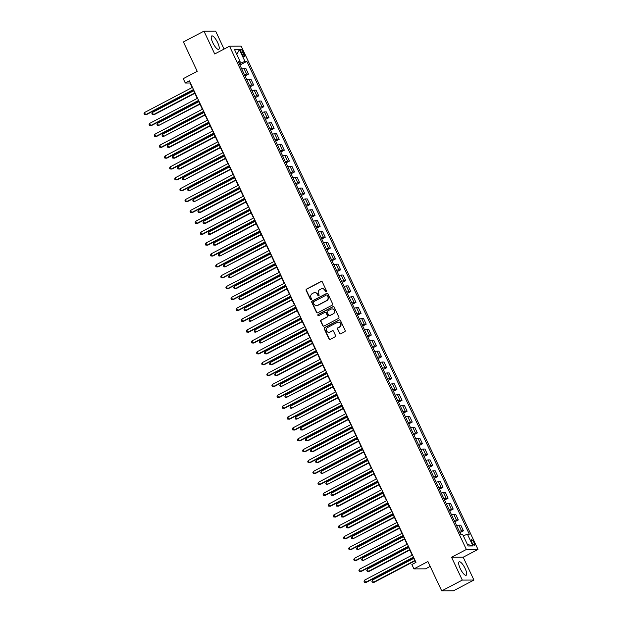 <?xml version="1.0" encoding="UTF-8"?>
<svg xmlns="http://www.w3.org/2000/svg" width="622" height="622" viewBox="0 0 622 622"><rect width="100%" height="100%" fill="white"/><g stroke="black" fill="none" stroke-linecap="round" stroke-linejoin="round"><path stroke-width="0.93" d="M326.278 291.866A0.669 0.63 -90.2 0 0 326.566 290.964L322.297 281.89A0.956 0.902 -90.2 0 0 321.084 281.463L306.545 289.106A0.956 0.902 -90.2 0 0 306.141 290.381L310.409 299.454A0.669 0.63 -90.2 0 0 311.257 299.757A0.669 0.63 -90.2 0 0 311.536 298.863L310.984 297.689A3.048 2.885 -90.2 0 1 312.283 293.592L313.496 292.962A3.048 2.885 -90.2 0 1 317.368 294.33L317.92 295.504A0.669 0.63 -90.2 0 0 318.767 295.808A0.669 0.63 -90.2 0 0 319.055 294.914L318.495 293.74A3.048 2.885 -90.2 0 1 319.801 289.65L321.006 289.012A3.048 2.885 -90.2 0 1 324.878 290.388L325.43 291.562A0.669 0.63 -90.2 0 0 326.278 291.866M465.139 568.531A7.581 2.2 62.3 0 0 459.168 561.837A7.581 2.2 62.3 0 0 460.233 568.555A7.581 2.2 62.3 0 0 466.212 575.249A7.581 2.2 62.3 0 0 465.139 568.531M217.677 42.638A7.581 2.2 62.3 0 0 211.698 35.944A7.581 2.2 62.3 0 0 212.771 42.661A7.581 2.2 62.3 0 0 218.75 49.356A7.581 2.2 62.3 0 0 217.677 42.638M473.941 542.47A3.11 0.902 62.3 0 0 471.484 539.725A3.11 0.902 62.3 0 0 471.927 542.477A3.11 0.902 62.3 0 0 474.376 545.23A3.11 0.902 62.3 0 0 473.941 542.47M339.441 333.431A0.956 0.902 -90.2 0 0 340.654 333.858L344.728 331.72A0.956 0.902 -90.2 0 0 345.14 330.438L340.397 320.361A0.956 0.902 -90.2 0 0 339.184 319.933L324.645 327.569A0.956 0.902 -90.2 0 0 324.241 328.851L328.984 338.928A0.956 0.902 -90.2 0 0 330.196 339.355L335.118 336.766A0.956 0.902 -90.2 0 0 335.522 335.491L333.493 331.176A0.956 0.902 -90.2 0 0 332.288 330.748L329.847 332.031A2.55 2.41 -90.2 0 1 326.418 330.336A2.55 2.41 -90.2 0 1 327.693 327.46L337.264 322.437A2.55 2.41 -90.2 0 1 340.685 324.132A2.55 2.41 -90.2 0 1 339.418 327.001L337.824 327.841A0.956 0.902 -90.2 0 0 337.412 329.116L339.76 333.431A0.956 0.902 -90.2 0 0 340.413 333.944M224.075 49.068L215.624 31.1L203.977 31.147L183.404 41.954L197.221 71.32L183.233 78.667L185.278 83.014L189.391 80.852L415.978 562.374L411.865 564.535L413.918 568.889L425.557 568.842L430.191 566.401M462.294 580.093L473.933 580.046L463.188 557.211L451.549 557.258L462.294 580.093L441.721 590.9L427.905 561.542L413.918 568.889M451.549 557.258L466.36 549.475L229.534 46.207L241.18 46.152L477.999 549.428L466.36 549.475M203.977 31.147L214.722 53.982L229.534 46.207M332.234 305.161A0.956 0.902 -90.2 0 0 332.638 303.886L327.903 293.809A0.956 0.902 -90.2 0 0 326.69 293.374L312.151 301.017A0.956 0.902 -90.2 0 0 311.746 302.292L316.489 312.368A0.956 0.902 -90.2 0 0 317.694 312.796L332.234 305.161M334.146 307.081L338.889 317.158A0.956 0.902 -90.2 0 1 338.485 318.441L323.945 326.076A0.956 0.902 -90.2 0 1 322.732 325.648L320.703 321.333A0.956 0.902 -90.2 0 1 321.115 320.058L327.009 316.963A0.956 0.902 -90.2 0 0 327.413 315.681L326.068 312.819A0.956 0.902 -90.2 0 0 324.855 312.392L318.721 315.618A0.669 0.63 -90.2 0 1 317.826 315.175A0.669 0.63 -90.2 0 1 318.161 314.421L332.941 306.654A0.956 0.902 -90.2 0 1 334.146 307.081M473.933 580.046L453.36 590.853L441.721 590.9M241.235 52.17L242.137 54.083A3.009 0.879 62.3 0 0 244.508 56.742A3.009 0.879 62.3 0 0 244.088 54.075L243.186 52.162A3.009 0.879 62.3 0 0 240.807 49.496A3.009 0.879 62.3 0 0 241.235 52.17M238.731 62.573L240.1 61.415L238.195 61.422L460.684 534.244L462.589 534.236L468.117 545.984L472.961 545.961L467.363 544.382M240.1 61.415L234.572 49.667L239.416 49.651L244.944 61.391L239.276 63.716M239.898 65.038L246.848 61.384L244.944 61.391M246.848 61.384L469.338 534.205L467.441 534.212L472.961 545.961M463.188 557.211L477.999 549.428M185.278 83.014L189.998 82.998L192.128 87.523M193.31 90.027L197.244 98.393M198.426 100.896L202.36 109.27M203.542 111.773L207.484 120.147M208.658 122.651L212.6 131.017M213.774 133.52L217.716 141.894M218.89 144.397L222.832 152.771M224.013 155.275L227.947 163.64M229.129 166.144L233.063 174.518M234.245 177.021L238.187 185.387M239.361 187.898L243.303 196.264M244.477 198.768L248.419 207.142M249.593 209.645L253.535 218.011M254.717 220.515L258.651 228.888M259.833 231.392L263.767 239.765M264.949 242.269L268.883 250.635M270.065 253.138L274.007 261.512M275.181 264.016L279.123 272.389M280.297 274.893L284.238 283.259M285.412 285.762L289.354 294.136M290.536 296.64L294.47 305.013M295.652 307.517L299.586 315.883M300.768 318.386L304.71 326.76M305.884 329.263L309.826 337.637M311 340.141L314.942 348.507M316.116 351.01L320.058 359.384M321.24 361.887L325.174 370.261M326.356 372.765L330.29 381.13M331.472 383.634L335.406 392.008M336.588 394.511L340.529 402.877M341.703 405.381L345.645 413.754M346.819 416.258L350.761 424.632M351.935 427.135L355.877 435.501M357.059 438.005L360.993 446.378M362.175 448.882L366.109 457.256M367.291 459.759L371.233 468.125M372.407 470.629L376.349 479.002M377.523 481.506L381.465 489.879M382.639 492.383L386.581 500.749M387.763 503.252L391.697 511.626M392.879 514.13L396.813 522.503M397.994 525.007L401.929 533.373M403.11 535.876L407.052 544.25M408.226 546.754L412.168 555.127M413.342 557.631L415.659 562.545M240.395 63.125L239.734 61.726M245.014 75.915L248.505 74.072L245.845 68.42L243.941 68.428A3.887 0.552 154.8 0 0 241.787 69.058M250.13 86.785L253.628 84.95L250.961 79.297L249.064 79.305A3.887 0.552 154.8 0 0 246.903 79.935M255.245 97.662L258.744 95.827L256.085 90.167L254.18 90.174A3.887 0.552 154.8 0 0 252.019 90.804M260.361 108.539L263.86 106.696L261.201 101.044L259.296 101.052A3.887 0.552 154.8 0 0 257.135 101.681M265.485 119.408L268.976 117.574L266.317 111.921L264.412 111.929A3.887 0.552 154.8 0 0 262.259 112.559M270.601 130.286L274.092 128.451L271.433 122.791L269.528 122.798A3.887 0.552 154.8 0 0 267.374 123.428M275.717 141.155L279.208 139.32L276.549 133.668L274.644 133.676A3.887 0.552 154.8 0 0 272.49 134.305M280.833 152.032L284.332 150.197L281.665 144.545L279.76 144.553A3.887 0.552 154.8 0 0 277.606 145.175M285.949 162.91L289.448 161.075L286.781 155.414L284.884 155.422A3.887 0.552 154.8 0 0 282.722 156.052M291.065 173.779L294.564 171.944L291.905 166.292L290 166.299A3.887 0.552 154.8 0 0 287.838 166.929M296.181 184.656L299.68 182.821L297.021 177.169L295.116 177.177A3.887 0.552 154.8 0 0 292.962 177.799M301.305 195.533L304.796 193.699L302.137 188.038L300.232 188.046A3.887 0.552 154.8 0 0 298.078 188.676M306.421 206.403L309.911 204.568L307.252 198.916L305.348 198.923A3.887 0.552 154.8 0 0 303.194 199.553M311.536 217.28L315.027 215.445L312.368 209.793L310.464 209.801A3.887 0.552 154.8 0 0 308.31 210.423M316.652 228.157L320.151 226.315L317.484 220.662L315.587 220.67A3.887 0.552 154.8 0 0 313.426 221.3M321.768 239.027L325.267 237.192L322.608 231.54L320.703 231.547A3.887 0.552 154.8 0 0 318.542 232.177M326.884 249.904L330.383 248.069L327.724 242.409L325.819 242.424A3.887 0.552 154.8 0 0 323.658 243.047M332.008 260.781L335.499 258.939L332.84 253.286L330.935 253.294A3.887 0.552 154.8 0 0 328.781 253.924M337.124 271.651L340.615 269.816L337.956 264.163L336.051 264.171A3.887 0.552 154.8 0 0 333.897 264.801M342.24 282.528L345.731 280.693L343.072 275.033L341.167 275.041A3.887 0.552 154.8 0 0 339.013 275.67M347.356 293.405L350.855 291.562L348.188 285.91L346.283 285.918A3.887 0.552 154.8 0 0 344.129 286.548M352.472 304.275L355.971 302.44L353.304 296.787L351.407 296.795A3.887 0.552 154.8 0 0 349.245 297.425M357.588 315.152L361.087 313.317L358.428 307.657L356.523 307.665A3.887 0.552 154.8 0 0 354.361 308.294M362.704 326.029L366.202 324.186L363.543 318.534L361.639 318.542A3.887 0.552 154.8 0 0 359.485 319.172M367.827 336.899L371.318 335.064L368.659 329.411L366.755 329.419A3.887 0.552 154.8 0 0 364.601 330.049M372.943 347.776L376.434 345.941L373.775 340.281L371.87 340.288A3.887 0.552 154.8 0 0 369.717 340.918M378.059 358.645L381.55 356.81L378.891 351.158L376.986 351.166A3.887 0.552 154.8 0 0 374.833 351.795M383.175 369.522L386.674 367.688L384.007 362.035L382.11 362.043A3.887 0.552 154.8 0 0 379.949 362.665M388.291 380.4L391.79 378.565L389.131 372.905L387.226 372.912A3.887 0.552 154.8 0 0 385.065 373.542M393.407 391.269L396.906 389.434L394.247 383.782L392.342 383.79A3.887 0.552 154.8 0 0 390.181 384.419M398.531 402.146L402.022 400.311L399.363 394.659L397.458 394.667A3.887 0.552 154.8 0 0 395.304 395.289M403.647 413.024L407.138 411.189L404.479 405.528L402.574 405.536A3.887 0.552 154.8 0 0 400.42 406.166M408.763 423.893L412.254 422.058L409.595 416.406L407.69 416.413A3.887 0.552 154.8 0 0 405.536 417.043M413.879 434.77L417.378 432.935L414.711 427.283L412.806 427.291A3.887 0.552 154.8 0 0 410.652 427.913M418.995 445.647L422.493 443.805L419.827 438.152L417.93 438.16A3.887 0.552 154.8 0 0 415.768 438.79M424.111 456.517L427.609 454.682L424.95 449.03L423.046 449.037A3.887 0.552 154.8 0 0 420.884 449.667M429.227 467.394L432.725 465.559L430.066 459.899L428.161 459.907A3.887 0.552 154.8 0 0 426.008 460.537M434.35 478.271L437.841 476.429L435.182 470.776L433.277 470.784A3.887 0.552 154.8 0 0 431.124 471.414M439.466 489.141L442.957 487.306L440.298 481.653L438.393 481.661A3.887 0.552 154.8 0 0 436.24 482.291M444.582 500.018L448.081 498.183L445.414 492.523L443.509 492.531A3.887 0.552 154.8 0 0 441.356 493.16M449.698 510.895L453.197 509.053L450.53 503.4L448.633 503.408A3.887 0.552 154.8 0 0 446.472 504.038M454.814 521.765L458.313 519.93L455.654 514.277L453.749 514.285A3.887 0.552 154.8 0 0 451.588 514.915M459.93 532.642L463.429 530.807L460.77 525.147L458.865 525.155A3.887 0.552 154.8 0 0 456.703 525.784M248.505 74.072L246.607 74.08A3.887 0.552 154.8 0 0 244.446 74.71M253.628 84.95L251.723 84.957A3.887 0.552 154.8 0 0 249.562 85.587M258.744 95.827L256.839 95.835A3.887 0.552 154.8 0 0 254.686 96.464M263.86 106.696L261.955 106.704A3.887 0.552 154.8 0 0 259.802 107.334M268.976 117.574L267.071 117.581A3.887 0.552 154.8 0 0 264.918 118.211M274.092 128.451L272.187 128.459A3.887 0.552 154.8 0 0 270.034 129.081M279.208 139.32L277.311 139.328A3.887 0.552 154.8 0 0 275.149 139.958M284.332 150.197L282.427 150.205A3.887 0.552 154.8 0 0 280.265 150.835M289.448 161.075L287.543 161.082A3.887 0.552 154.8 0 0 285.381 161.704M294.564 171.944L292.659 171.952A3.887 0.552 154.8 0 0 290.505 172.582M299.68 182.821L297.775 182.829A3.887 0.552 154.8 0 0 295.621 183.459M304.796 193.699L302.891 193.706A3.887 0.552 154.8 0 0 300.737 194.328M309.911 204.568L308.007 204.576A3.887 0.552 154.8 0 0 305.853 205.206M315.027 215.445L313.13 215.453A3.887 0.552 154.8 0 0 310.969 216.083M320.151 226.315L318.246 226.33A3.887 0.552 154.8 0 0 316.085 226.952M325.267 237.192L323.362 237.2A3.887 0.552 154.8 0 0 321.209 237.829M330.383 248.069L328.478 248.077A3.887 0.552 154.8 0 0 326.325 248.707M335.499 258.939L333.594 258.946A3.887 0.552 154.8 0 0 331.44 259.576M340.615 269.816L338.71 269.824A3.887 0.552 154.8 0 0 336.556 270.453M345.731 280.693L343.834 280.701A3.887 0.552 154.8 0 0 341.672 281.331M350.855 291.562L348.95 291.57A3.887 0.552 154.8 0 0 346.788 292.2M355.971 302.44L354.066 302.447A3.887 0.552 154.8 0 0 351.904 303.077M361.087 313.317L359.182 313.325A3.887 0.552 154.8 0 0 357.028 313.954M366.202 324.186L364.298 324.194A3.887 0.552 154.8 0 0 362.144 324.824M371.318 335.064L369.414 335.071A3.887 0.552 154.8 0 0 367.26 335.701M376.434 345.941L374.53 345.949A3.887 0.552 154.8 0 0 372.376 346.571M381.55 356.81L379.653 356.818A3.887 0.552 154.8 0 0 377.492 357.448M386.674 367.688L384.769 367.695A3.887 0.552 154.8 0 0 382.608 368.325M391.79 378.565L389.885 378.573A3.887 0.552 154.8 0 0 387.731 379.195M396.906 389.434L395.001 389.442A3.887 0.552 154.8 0 0 392.847 390.072M402.022 400.311L400.117 400.319A3.887 0.552 154.8 0 0 397.963 400.949M407.138 411.189L405.233 411.196A3.887 0.552 154.8 0 0 403.079 411.818M412.254 422.058L410.357 422.066A3.887 0.552 154.8 0 0 408.195 422.696M417.378 432.935L415.473 432.943A3.887 0.552 154.8 0 0 413.311 433.573M422.493 443.805L420.589 443.813A3.887 0.552 154.8 0 0 418.435 444.442M427.609 454.682L425.705 454.69A3.887 0.552 154.8 0 0 423.551 455.32M432.725 465.559L430.821 465.567A3.887 0.552 154.8 0 0 428.667 466.197M437.841 476.429L435.936 476.436A3.887 0.552 154.8 0 0 433.783 477.066M442.957 487.306L441.052 487.314A3.887 0.552 154.8 0 0 438.899 487.943M448.081 498.183L446.176 498.191A3.887 0.552 154.8 0 0 444.015 498.821M453.197 509.053L451.292 509.06A3.887 0.552 154.8 0 0 449.131 509.69M458.313 519.93L456.408 519.938A3.887 0.552 154.8 0 0 454.254 520.567M463.429 530.807L461.524 530.815A3.887 0.552 154.8 0 0 459.37 531.437M463.32 535.783L467.441 534.212M236.78 54.363L239.416 49.651M326.161 291.912A0.669 0.63 -90.2 0 1 325.749 291.562L325.197 290.388A3.048 2.885 -90.2 0 0 322.437 288.701M314.926 292.643A3.048 2.885 -90.2 0 1 317.687 294.33L318.239 295.504A0.669 0.63 -90.2 0 0 318.643 295.854M321.636 281.377A0.956 0.902 -90.2 0 0 321.395 281.463L306.864 289.098A0.956 0.902 -90.2 0 0 306.452 290.381L310.72 299.454A0.669 0.63 -90.2 0 0 311.132 299.804M327.242 293.289A0.956 0.902 -90.2 0 0 327.001 293.374L312.469 301.017A0.956 0.902 -90.2 0 0 312.057 302.292L316.8 312.368A0.956 0.902 -90.2 0 0 317.453 312.882M327.211 295.341A0.669 0.63 -90.2 0 0 326.363 295.038L313.605 301.74A0.669 0.63 -90.2 0 0 313.317 302.642L313.9 303.878A3.048 2.885 -90.2 0 0 317.772 305.254L326.496 300.667A3.048 2.885 -90.2 0 0 327.794 296.577L327.522 295.341A0.669 0.63 -90.2 0 0 326.799 294.991M316.652 305.565A3.048 2.885 -90.2 0 0 318.083 305.247L317.772 305.254M327.522 295.341L328.105 296.577A3.048 2.885 -90.2 0 1 326.807 300.667L318.083 305.247M325.415 312.306A0.956 0.902 -90.2 0 1 326.379 312.819L327.732 315.681A0.956 0.902 -90.2 0 1 327.32 316.956L321.426 320.058A0.956 0.902 -90.2 0 0 321.022 321.333L323.051 325.648A0.956 0.902 -90.2 0 0 323.704 326.161M333.493 306.568A0.956 0.902 -90.2 0 0 333.252 306.654L318.472 314.421A0.669 0.63 -90.2 0 0 318.596 315.665M333.128 313.745A2.55 2.41 -90.2 0 0 332.039 308.909A2.55 2.41 -90.2 0 0 330.974 309.181L327.607 310.946A0.956 0.902 -90.2 0 0 327.195 312.228L328.548 315.09A0.956 0.902 -90.2 0 0 329.753 315.517L333.439 313.745A2.55 2.41 -90.2 0 0 332.195 308.916M329.512 315.603A0.956 0.902 -90.2 0 0 330.072 315.517L329.753 315.517M333.439 313.745L330.072 315.517M338.485 322.173A2.55 2.41 -90.2 0 1 339.729 327.001L338.135 327.841A0.956 0.902 -90.2 0 0 337.73 329.116L339.76 333.431M328.937 332.288A2.55 2.41 -90.2 0 0 330.158 332.031L329.847 332.031M332.84 330.663A0.956 0.902 -90.2 0 0 332.599 330.748L330.158 332.031M339.744 319.848A0.956 0.902 -90.2 0 0 339.503 319.933L324.964 327.569A0.956 0.902 -90.2 0 0 324.56 328.851L329.295 338.928A0.956 0.902 -90.2 0 0 329.955 339.441M241.655 68.778L240.209 65.707M193.675 90.804L152.39 112.496L153.416 114.673L154.202 114.666L194.857 93.316M152.39 112.496L151.869 113.709L152.273 114.58L153.416 114.673L194.702 92.981M193.473 89.529L145.548 114.705L144.529 112.528L192.455 87.352M193.629 89.856L146.341 114.697L144.413 114.611L144.001 113.74L144.529 112.528M246.771 79.655L245.325 76.576M198.791 101.681L157.514 123.374L158.532 125.543L199.973 104.185M157.514 123.374L156.985 124.587L157.397 125.457L158.532 125.543L199.817 103.858M251.894 90.532L250.441 87.453M203.907 112.559L162.63 134.243L163.648 136.42L205.089 115.062M162.63 134.243L162.101 135.456L162.513 136.327L163.648 136.42L204.933 114.736M257.01 101.402L255.564 98.33M209.031 123.428L167.746 145.12L168.772 147.297L169.557 147.29L210.205 125.932M167.746 145.12L167.217 146.333L167.629 147.204L168.772 147.297L210.049 125.605M198.589 100.399L150.664 125.582L149.645 123.405L197.571 98.229M198.745 100.733L151.457 125.574L149.529 125.489L149.117 124.618L149.645 123.405M203.713 111.276L155.788 136.451L154.761 134.274L202.686 109.099M203.86 111.602L156.573 136.451L154.645 136.358L154.233 135.495L154.761 134.274M208.829 122.153L160.904 147.328L159.877 145.151L207.802 119.976M208.984 122.48L161.689 147.321L159.761 147.235L159.349 146.364L159.877 145.151M262.126 112.279L260.68 109.2M214.147 134.305L172.862 155.998L173.888 158.167L174.673 158.167L215.321 136.809M172.862 155.998L172.333 157.21L172.745 158.081L173.888 158.167L215.165 136.482M213.945 133.022L166.02 158.198L164.993 156.029L212.918 130.845M214.1 133.349L166.805 158.198L164.877 158.112L164.472 157.242L164.993 156.029M267.242 123.156L265.796 120.077M219.263 145.183L177.978 166.867L179.004 169.044L179.789 169.044L220.437 147.686M177.978 166.867L177.457 168.08L177.861 168.951L179.004 169.044L220.289 147.352M272.358 134.025L270.912 130.954M224.379 156.052L183.093 177.744L184.12 179.921L225.561 158.556M183.093 177.744L182.573 178.957L182.977 179.828L184.12 179.921L225.405 158.229M277.474 144.903L276.028 141.824M229.495 166.929L188.217 188.614L189.236 190.791L230.676 169.433M188.217 188.614L187.689 189.834L188.093 190.697L189.236 190.791L230.521 169.106M282.59 155.772L281.144 152.701M234.611 177.806L193.333 199.491L194.352 201.668L235.792 180.31M193.333 199.491L192.804 200.704L193.217 201.575L194.352 201.668L235.637 179.976M287.714 166.649L286.26 163.57M239.734 188.676L198.449 210.368L199.475 212.545L200.261 212.537L240.908 191.179M198.449 210.368L197.92 211.581L198.332 212.452L199.475 212.545L240.753 190.853M219.061 143.9L171.136 169.075L170.109 166.898L218.034 141.723M219.216 144.226L171.921 169.075L169.993 168.982L169.588 168.111L170.109 166.898M224.177 154.769L176.251 179.952L175.233 177.775L223.158 152.6M224.332 155.103L177.037 179.945L175.116 179.859L174.704 178.988L175.233 177.775M229.293 165.646L181.367 190.822L180.349 188.653L228.274 163.469M229.448 165.973L182.16 190.822L180.232 190.736L179.82 189.865L180.349 188.653M234.416 176.524L186.491 201.699L185.465 199.522L233.39 174.347M234.564 176.85L187.276 201.699L185.348 201.606L184.936 200.735L185.465 199.522M239.532 187.393L191.607 212.576L190.581 210.399L238.506 185.224M239.688 187.727L192.392 212.568L190.464 212.483L190.052 211.612L190.581 210.399M292.83 177.527L291.384 174.448M244.85 199.553L203.565 221.238L204.591 223.415L205.377 223.415L246.024 202.057M203.565 221.238L203.036 222.458L203.448 223.321L204.591 223.415L245.869 201.73M244.648 198.27L196.723 223.446L195.697 221.276L243.622 196.093M244.804 198.597L197.508 223.446L195.58 223.36L195.168 222.489L195.697 221.276M297.946 188.396L296.5 185.325M249.966 210.43L208.681 232.115L209.707 234.292L210.493 234.284L251.14 212.934M208.681 232.115L208.152 233.328L208.564 234.199L209.707 234.292L250.985 212.6M249.764 209.147L201.839 234.323L200.813 232.146L248.738 206.97M249.92 209.474L202.624 234.323L200.696 234.23L200.292 233.359L200.813 232.146M303.062 199.273L301.616 196.194M255.082 221.3L213.797 242.992L214.823 245.161L215.609 245.161L256.264 223.803M213.797 242.992L213.276 244.205L213.68 245.076L214.823 245.161L256.108 223.477M254.88 220.017L206.955 245.2L205.936 243.023L253.854 217.848M255.036 220.351L207.74 245.192L205.812 245.107L205.408 244.236L205.936 243.023M308.178 210.15L306.732 207.072M260.198 232.177L218.913 253.862L219.939 256.039L261.38 234.681M218.913 253.862L218.392 255.074L218.796 255.945L219.939 256.039L261.224 234.354M259.996 230.894L212.071 256.07L211.052 253.9L258.977 228.717M260.151 231.221L212.864 256.07L210.936 255.984L210.524 255.113L211.052 253.9M313.294 221.02L311.847 217.949M265.314 243.054L224.037 264.739L225.055 266.916L266.496 245.558M224.037 264.739L223.508 265.952L223.92 266.822L225.055 266.916L266.34 245.223M265.112 241.771L217.187 266.947L216.168 264.77L264.093 239.594M265.267 242.098L217.98 266.947L216.052 266.854L215.64 265.983L216.168 264.77M318.417 231.897L316.963 228.818M270.43 253.924L229.153 275.616L230.171 277.785L271.612 256.427M229.153 275.616L228.624 276.829L229.036 277.7L230.171 277.785L271.456 256.101M270.236 252.641L222.311 277.824L221.284 275.647L269.209 250.472M270.383 252.975L223.096 277.816L221.168 277.731L220.756 276.86L221.284 275.647M323.533 242.774L322.087 239.695M275.554 264.801L234.269 286.485L235.295 288.662L236.08 288.662L276.728 267.305M234.269 286.485L233.74 287.698L234.152 288.569L235.295 288.662L276.572 266.978M328.649 253.644L327.203 250.573M280.67 275.678L239.384 297.363L240.411 299.54L241.196 299.532L281.844 278.182M239.384 297.363L238.856 298.576L239.268 299.446L240.411 299.54L281.688 277.847M333.765 264.521L332.319 261.442M285.786 286.548L244.5 308.24L245.527 310.409L246.312 310.409L286.96 289.051M244.5 308.24L243.98 309.453L244.384 310.324L245.527 310.409L286.812 288.725M338.881 275.398L337.435 272.319M290.902 297.425L249.616 319.109L250.643 321.286L292.083 299.928M249.616 319.109L249.095 320.322L249.5 321.193L250.643 321.286L291.928 299.602M343.997 286.268L342.551 283.197M296.018 308.294L254.74 329.987L255.759 332.164L297.199 310.798M254.74 329.987L254.211 331.199L254.616 332.07L255.759 332.164L297.044 310.471M349.113 297.145L347.667 294.066M301.134 319.172L259.856 340.864L260.875 343.033L302.315 321.675M259.856 340.864L259.327 342.077L259.739 342.947L260.875 343.033L302.16 321.349M354.237 308.022L352.783 304.943M306.257 330.049L264.972 351.733L265.998 353.91L266.784 353.91L307.431 332.552M264.972 351.733L264.443 352.946L264.855 353.817L265.998 353.91L307.276 332.218M359.353 318.892L357.907 315.82M311.373 340.918L270.088 362.61L271.114 364.787L271.9 364.78L312.547 343.422M270.088 362.61L269.559 363.823L269.971 364.694L271.114 364.787L312.392 343.095M364.469 329.769L363.023 326.69M316.489 351.795L275.204 373.488L276.23 375.657L277.015 375.657L317.663 354.299M275.204 373.488L274.675 374.701L275.087 375.564L276.23 375.657L317.508 353.972M369.585 340.638L368.138 337.567M321.605 362.673L280.32 384.357L281.346 386.534L322.787 365.176M280.32 384.357L279.799 385.57L280.203 386.441L281.346 386.534L322.631 364.842M374.701 351.516L373.254 348.437M326.721 373.542L285.436 395.234L286.462 397.411L327.903 376.046M285.436 395.234L284.915 396.447L285.319 397.318L286.462 397.411L327.747 375.719M379.817 362.393L378.37 359.314M331.837 384.419L290.56 406.104L291.578 408.281L333.019 386.923M290.56 406.104L290.031 407.324L290.443 408.188L291.578 408.281L332.863 386.596M384.94 373.262L383.486 370.191M336.953 395.297L295.675 416.981L296.694 419.158L338.135 397.8M295.675 416.981L295.147 418.194L295.559 419.065L296.694 419.158L337.979 397.466M390.056 384.139L388.61 381.061M342.077 406.166L300.791 427.858L301.818 430.027L302.603 430.027L343.251 408.67M300.791 427.858L300.263 429.071L300.675 429.942L301.818 430.027L343.095 408.343M395.172 395.017L393.726 391.938M347.193 417.043L305.907 438.728L306.934 440.905L307.719 440.905L348.367 419.547M305.907 438.728L305.379 439.941L305.791 440.811L306.934 440.905L348.211 419.22M400.288 405.886L398.842 402.815M352.309 427.92L311.023 449.605L312.05 451.782L312.835 451.774L353.483 430.424M311.023 449.605L310.502 450.818L310.907 451.689L312.05 451.782L353.335 430.09M405.404 416.763L403.958 413.684M357.425 438.79L316.139 460.482L317.166 462.651L317.951 462.651L358.606 441.293M316.139 460.482L315.618 461.695L316.023 462.566L317.166 462.651L358.451 440.967M410.52 427.641L409.074 424.562M362.54 449.667L321.263 471.352L322.282 473.529L363.722 452.171M321.263 471.352L320.734 472.564L321.139 473.435L322.282 473.529L363.567 451.844M415.636 438.51L414.19 435.439M367.656 460.544L326.379 482.229L327.397 484.406L368.838 463.048M326.379 482.229L325.85 483.442L326.262 484.313L327.397 484.406L368.683 462.714M420.76 449.387L419.306 446.308M372.78 471.414L331.495 493.106L332.521 495.275L333.306 495.275L373.954 473.917M331.495 493.106L330.966 494.319L331.378 495.19L332.521 495.275L373.799 473.591M425.876 460.264L424.429 457.186M377.896 482.291L336.611 503.976L337.637 506.152L338.422 506.152L379.07 484.795M336.611 503.976L336.082 505.188L336.494 506.059L337.637 506.152L378.915 484.468M430.992 471.134L429.545 468.063M383.012 493.16L341.727 514.853L342.753 517.03L343.538 517.022L384.186 495.672M341.727 514.853L341.198 516.066L341.61 516.936L342.753 517.03L384.031 495.337M436.108 482.011L434.661 478.932M388.128 504.038L346.843 525.73L347.869 527.899L348.654 527.899L389.31 506.541M346.843 525.73L346.322 526.943L346.726 527.814L347.869 527.899L389.154 506.215M441.223 492.888L439.777 489.809M393.244 514.915L351.966 536.599L352.985 538.776L394.426 517.418M351.966 536.599L351.438 537.812L351.842 538.683L352.985 538.776L394.27 517.092M446.339 503.758L444.893 500.687M398.36 525.784L357.082 547.477L358.101 549.654L399.542 528.288M357.082 547.477L356.554 548.69L356.966 549.56L358.101 549.654L399.386 527.961M451.463 514.635L450.009 511.556M403.476 536.662L362.198 558.354L363.217 560.523L404.658 539.165M362.198 558.354L361.67 559.567L362.082 560.438L363.217 560.523L404.502 538.839M275.352 263.518L227.427 288.694L226.4 286.524L274.325 261.341M275.507 263.845L228.212 288.694L226.284 288.6L225.872 287.737L226.4 286.524M280.468 274.395L232.542 299.571L231.516 297.394L279.441 272.218M280.623 274.722L233.328 299.563L231.4 299.477L230.995 298.607L231.516 297.394M285.584 285.265L237.658 310.448L236.632 308.271L284.557 283.096M285.739 285.599L238.444 310.44L236.515 310.355L236.111 309.484L236.632 308.271M290.699 296.142L242.774 321.317L241.756 319.14L289.681 293.965M290.855 296.469L243.56 321.317L241.639 321.224L241.227 320.361L241.756 319.14M295.815 307.019L247.89 332.195L246.872 330.018L294.797 304.842M295.971 307.346L248.683 332.187L246.755 332.101L246.343 331.231L246.872 330.018M300.939 317.889L253.014 343.064L251.988 340.895L299.913 315.712M301.087 318.215L253.799 343.064L251.871 342.979L251.459 342.108L251.988 340.895M306.055 328.766L258.13 353.941L257.104 351.764L305.029 326.589M306.211 329.092L258.915 353.941L256.987 353.848L256.575 352.977L257.104 351.764M311.171 339.643L263.246 364.819L262.22 362.642L310.145 337.466M311.327 339.97L264.031 364.811L262.103 364.725L261.699 363.854L262.22 362.642M316.287 350.513L268.362 375.688L267.336 373.519L315.261 348.336M316.442 350.839L269.147 375.688L267.219 375.602L266.815 374.732L267.336 373.519M321.403 361.39L273.478 386.565L272.459 384.388L320.377 359.213M321.558 361.716L274.263 386.565L272.335 386.472L271.931 385.601L272.459 384.388M326.519 372.259L278.594 397.442L277.575 395.265L325.5 370.09M326.674 372.594L279.387 397.435L277.459 397.349L277.047 396.478L277.575 395.265M331.635 383.136L283.71 408.312L282.691 406.143L330.616 380.959M331.79 383.463L284.503 408.312L282.575 408.226L282.163 407.356L282.691 406.143M336.759 394.014L288.833 419.189L287.807 417.012L335.732 391.837M336.906 394.34L289.619 419.189L287.691 419.096L287.278 418.225L287.807 417.012M341.875 404.883L293.949 430.066L292.923 427.889L340.848 402.714M342.03 405.217L294.735 430.059L292.807 429.973L292.394 429.102L292.923 427.889M346.99 415.76L299.065 440.936L298.039 438.767L345.964 413.583M347.146 416.087L299.851 440.936L297.922 440.85L297.518 439.979L298.039 438.767M352.106 426.638L304.181 451.813L303.155 449.636L351.08 424.461M352.262 426.964L304.967 451.813L303.038 451.72L302.634 450.849L303.155 449.636M357.222 437.507L309.297 462.69L308.279 460.513L356.204 435.338M357.378 437.841L310.083 462.682L308.162 462.597L307.75 461.726L308.279 460.513M362.338 448.384L314.413 473.56L313.395 471.39L361.32 446.207M362.494 448.711L315.206 473.56L313.278 473.474L312.866 472.603L313.395 471.39M367.462 459.261L319.537 484.437L318.511 482.26L366.436 457.084M367.61 459.588L320.322 484.429L318.394 484.344L317.982 483.473L318.511 482.26M372.578 470.131L324.653 495.314L323.627 493.137L371.552 467.962M372.733 470.465L325.438 495.306L323.51 495.221L323.098 494.35L323.627 493.137M377.694 481.008L329.769 506.184L328.743 504.007L376.668 478.831M377.849 481.335L330.554 506.184L328.626 506.09L328.222 505.227L328.743 504.007M382.81 491.885L334.885 517.061L333.858 514.884L381.784 489.708M382.965 492.212L335.67 517.053L333.742 516.968L333.338 516.097L333.858 514.884M387.926 502.755L340.001 527.938L338.982 525.761L386.9 500.586M388.081 503.089L340.786 527.93L338.858 527.845L338.454 526.974L338.982 525.761M393.042 513.632L345.117 538.808L344.098 536.63L392.023 511.455M393.197 513.959L345.91 538.808L343.982 538.714L343.569 537.851L344.098 536.63M398.158 524.509L350.233 549.685L349.214 547.508L397.139 522.332M398.313 524.836L351.026 549.677L349.097 549.591L348.685 548.721L349.214 547.508M403.281 535.379L355.356 560.554L354.33 558.385L402.255 533.202M403.429 535.705L356.142 560.554L354.213 560.469L353.801 559.598L354.33 558.385M456.579 525.512L455.133 522.433M408.6 547.539L367.314 569.223L368.341 571.4L369.126 571.4L409.774 550.042M367.314 569.223L366.786 570.436L367.198 571.307L368.341 571.4L409.618 549.708M408.397 546.256L360.472 571.431L359.446 569.254L407.371 544.079M408.553 546.582L361.258 571.431L359.329 571.338L358.917 570.467L359.446 569.254M460.855 534.244L460.249 533.311M413.716 558.408L372.43 580.101L373.457 582.278L374.242 582.27L414.89 560.912M372.43 580.101L371.902 581.313L372.314 582.184L373.457 582.278L414.734 560.585M413.513 557.125L365.588 582.309L364.562 580.132L412.487 554.956M413.669 557.46L366.374 582.301L364.445 582.215L364.041 581.345L364.562 580.132M246.607 74.08L243.941 68.428M251.723 84.957L249.064 79.305M256.839 95.835L254.18 90.174M261.955 106.704L259.296 101.052M267.071 117.581L264.412 111.929M272.187 128.459L269.528 122.798M277.311 139.328L274.644 133.676M282.427 150.205L279.76 144.553M287.543 161.082L284.884 155.422M292.659 171.952L290 166.299M297.775 182.829L295.116 177.177M302.891 193.706L300.232 188.046M308.007 204.576L305.348 198.923M313.13 215.453L310.464 209.801M318.246 226.33L315.587 220.67M323.362 237.2L320.703 231.547M328.478 248.077L325.819 242.424M333.594 258.946L330.935 253.294M338.71 269.824L336.051 264.171M343.834 280.701L341.167 275.041M348.95 291.57L346.283 285.918M354.066 302.447L351.407 296.795M359.182 313.325L356.523 307.665M364.298 324.194L361.639 318.542M369.414 335.071L366.755 329.419M374.53 345.949L371.87 340.288M379.653 356.818L376.986 351.166M384.769 367.695L382.11 362.043M389.885 378.573L387.226 372.912M395.001 389.442L392.342 383.79M400.117 400.319L397.458 394.667M405.233 411.196L402.574 405.536M410.357 422.066L407.69 416.413M415.473 432.943L412.806 427.291M420.589 443.813L417.93 438.16M425.705 454.69L423.046 449.037M430.821 465.567L428.161 459.907M435.936 476.436L433.277 470.784M441.052 487.314L438.393 481.661M446.176 498.191L443.509 492.531M451.292 509.06L448.633 503.408M456.408 519.938L453.749 514.285M461.524 530.815L458.865 525.155M241.616 52.987L243.186 52.162M242.557 54.884L244.088 54.075"/></g></svg>
